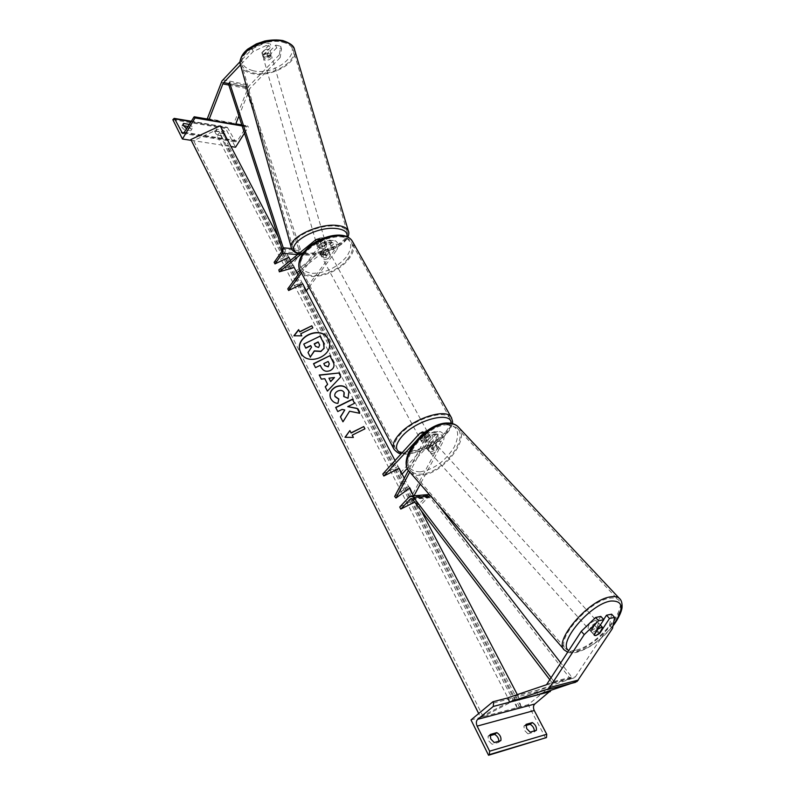 <?xml version="1.0" encoding="UTF-8"?>
<svg xmlns="http://www.w3.org/2000/svg" width="795" height="795" viewBox="0 0 795 795"><rect width="100%" height="100%" fill="white"/><g stroke="black" fill="none" stroke-linecap="round" stroke-linejoin="round"><path stroke-width="0.6" stroke-dasharray="3.98 2.98" d="M317.275 246.38L318.994 247.483L322.79 246.897L329.14 242.395C330.929 243.439 331.217 245.248 330.014 247.811L325.503 253.923C323.038 255.175 321.269 255.225 320.196 254.062L319.978 253.426L324.489 247.295C325.692 244.711 325.403 242.902 323.615 241.859L317.275 246.38L316.708 244.403L321.866 240.229L323.893 239.613C326.954 241.412 327.451 244.522 325.384 248.934L320.862 255.076L321.081 255.712C322.164 256.865 323.933 256.815 326.387 255.563L330.909 249.451L336.742 249.998C338.809 245.615 338.312 242.535 335.252 240.746L333.204 241.362L295.939 271.184L296.465 273.102L296.913 272.745M330.909 249.451C332.976 245.059 332.489 241.958 329.428 240.169L327.381 240.786L322.223 244.939L318.427 245.516L316.708 244.403M301.474 272.953L319.461 248.388C321.19 245.327 321.19 242.505 319.461 239.901M287.78 288.863L301.802 282.106L304.952 289.946L335.838 248.358C337.05 245.804 336.752 244.005 334.963 242.972L300.033 270.25M300.609 271.304L318.566 246.738C319.769 244.145 319.481 242.326 317.692 241.273L304.743 251.2M278.826 269.883L293.623 265.54L296.465 273.102M293.623 265.54L295.939 271.184M301.802 282.106L305.797 291.576L306.353 290.821M308.997 287.273L336.742 249.998M305.797 291.576L304.952 289.946M322.79 246.897L322.223 244.939M325.503 253.923L326.387 255.563M319.978 253.426L320.862 255.076M281.51 49.032L280.695 46.229L279.353 54.795L280.168 57.578L281.51 49.032L276.58 47.909L268.074 56.664L264.437 57.031L262.738 55.819L261.863 52.669L270.35 43.864L265.351 42.721L266.166 45.544L271.165 46.686L270.35 43.864M276.58 47.909L275.766 45.106L267.269 53.871L263.632 54.239L261.863 52.669M279.353 54.795L248.736 86.238L233.988 123.155L235.489 124.646M280.168 57.578L249.928 88.394L238.907 116.02M266.166 45.544L253.148 51.596L240.488 64.872M253.148 51.596L252.343 48.773L240.15 61.603M207.346 118.604L233.988 123.155M262.668 55.471L271.165 46.686M275.766 45.106L280.695 46.229M252.343 48.773L265.351 42.721M268.074 56.664L267.269 53.871M217.731 135.259L223.862 135.885C224.289 134.663 223.445 133.331 221.328 131.91L215.187 131.274L215.316 132.894L217.731 135.259L218.983 133.232L216.558 130.867L216.429 129.257L222.57 129.893C224.697 131.324 225.542 132.646 225.114 133.878L218.983 133.232M187.819 126.425L188.385 126.514C190.522 127.935 191.376 129.267 190.939 130.519L184.5 129.903L185.732 127.826M184.5 129.903L182.035 127.488L181.926 125.898L183.009 124.328M172.833 119.697L225.701 128.492L235.539 147.244M191.237 140.327L230.977 146.538M183.436 125.709L182.303 125.521M244.472 133.162L248.378 127.011L247.493 125.868L246.53 126.435L237.447 140.775L235.598 141.858L227.569 127.687L227.062 127.23L225.701 128.492M189.051 124.358L189.617 124.457C191.754 125.878 192.609 127.21 192.181 128.462L186.865 128.015M242.137 125.948L248.378 127.011M188.385 126.514L189.617 124.457M190.581 130.887L191.824 128.82M221.328 131.91L222.57 129.893M215.495 130.956L216.747 128.929M223.564 136.193L224.816 134.186M322.233 254.499C325.056 251.747 327.51 251.111 329.597 252.562L329.15 255.116C326.328 257.848 323.883 258.494 321.796 257.033L322.233 254.499M324.897 254.241L325.97 256.209L328.613 254.122L329.19 251.856L328.116 249.878L324.897 254.241L320.196 254.062L323.277 249.431L328.116 249.878M323.277 249.431L324.36 251.409L321.697 253.506L321.13 255.781L320.067 253.804M428.078 436.684L428.952 434.617L430.254 437.002L426.388 441.215L425.096 438.83L428.078 436.684M420.366 435.789C423.606 433.036 426.209 432.172 428.187 433.205L427.422 435.491C424.192 438.234 421.589 439.088 419.611 438.065L420.366 435.789M424.013 434.825L421.012 436.982L420.158 439.049L421.449 441.434L425.305 437.22L424.013 434.825L420.158 439.049M425.305 437.22L430.254 437.002M426.388 441.215C423.964 442.308 422.354 442.457 421.549 441.642L421.449 441.434M324.36 251.409L321.13 255.781M325.97 256.209L329.19 251.856M425.096 438.83L428.952 434.617M419.293 433.802C422.523 431.049 425.126 430.194 427.114 431.218L426.349 433.514C423.119 436.256 420.515 437.111 418.538 436.077L419.293 433.802M323.128 256.149C325.95 253.406 328.405 252.76 330.491 254.211L330.044 256.755C327.222 259.498 324.767 260.134 322.691 258.683L323.128 256.149M348.14 258.345C337.328 273.669 307.725 281.44 301.673 270.221C299.188 265.908 300.093 260.671 304.376 254.499C314.89 238.878 345.1 230.928 351.062 241.909C353.775 246.47 352.801 251.945 348.14 258.345M444.793 432.778C431.854 447.496 400.501 457.831 395.503 448.708C393.436 445.23 394.966 440.51 400.114 434.567C412.784 419.541 444.962 408.978 449.771 417.971C452.017 421.668 450.358 426.607 444.793 432.778M262.738 55.819L261.943 53.026L263.632 54.239L266.663 54.07L270.012 50.612L268.322 49.379L265.282 49.548L266.196 52.709C263.731 53.573 262.618 54.726 262.837 56.177L266.196 52.709M269.545 53.593C265.58 53.504 263.443 54.716 263.145 57.23L264.834 58.432C268.79 58.522 270.916 57.31 271.224 54.795L269.545 53.593M265.282 49.548L261.943 53.017L262.837 56.177M323.217 239.702C319.113 239.931 316.808 241.064 316.301 243.111L317.98 243.946C322.074 243.707 324.37 242.574 324.867 240.537L323.217 239.702M316.301 243.111L317.314 246.659L318.994 247.483L322.144 247.106L321.468 244.751C324.072 243.876 325.324 242.873 325.215 241.73L321.468 244.751M320.385 241.263L321.061 243.628L317.314 246.659L316.639 244.284L320.385 241.263C317.762 242.137 316.519 243.151 316.639 244.284M325.215 241.73L325.9 244.095L324.241 243.26L321.061 243.628M325.9 244.095L322.144 247.106M267.567 57.21C270.012 56.356 271.135 55.203 270.926 53.762L267.567 57.21L266.663 54.07M270.012 50.612L270.926 53.762M322.641 237.735C318.547 237.963 316.241 239.096 315.744 241.133L317.414 241.978C321.508 241.75 323.803 240.617 324.3 238.57L322.641 237.735M265.341 60.182L263.642 58.979C263.95 56.475 266.087 55.262 270.052 55.352L271.731 56.544C271.423 59.059 269.296 60.271 265.341 60.182M282.801 42.244C288.307 43.606 291.755 46.09 293.156 49.697C298.413 61.603 270.856 77.254 252.999 72.862C247.126 71.58 243.449 68.996 241.968 65.12C236.652 53.444 264.974 37.335 282.801 42.244M303.71 253.098C321.886 255.274 351.559 240.647 347.017 231.444C345.835 228.642 342.436 226.903 336.841 226.217C318.706 223.594 288.118 238.719 292.828 247.712C294.08 250.713 297.708 252.502 303.71 253.098M603.693 619.524L596.797 630.057L599.569 633.138M596.797 630.057L592.901 632.313L591.46 632.124L591.132 631.29L600.841 616.403M612.508 628.428L609.546 625.198L574.954 677.499L536.357 690.497L537.688 694.76M508.263 699.212L509.168 702.194M507.846 697.821L536.357 690.497M609.546 625.198L611.623 614.177M591.132 631.29L594.094 634.579M591.43 630.683C596.27 628.338 598.526 625.665 598.208 622.654L596.787 622.465C591.947 624.8 589.681 627.474 589.989 630.495L591.43 630.683M602.928 628.01L599.599 624.343L595.773 630.197C598.436 627.951 599.708 626.003 599.599 624.343M595.773 630.197L599.092 633.873M430.781 452.047C435.402 450.417 437.29 447.973 436.445 444.713L434.945 444.266C430.324 445.886 428.425 448.33 429.26 451.59L430.781 452.047M428.058 450.129L431.019 444.564C428.624 446.492 427.64 448.35 428.058 450.129L426.368 448.251L428.257 449.235L431.317 448.002L432.997 449.871C435.372 447.953 436.366 446.104 435.968 444.326L432.997 449.871M436.445 444.713L433.891 441.921L435.968 444.326M433.891 441.921L432.391 441.464L429.32 442.696L431.019 444.564M434.269 442.457L431.317 448.002M426.368 448.251L429.32 442.696M594.133 634.966L590.814 631.28L594.65 625.397C591.967 627.662 590.685 629.62 590.814 631.28M594.65 625.397L597.81 628.895M432.192 453.617C436.813 451.977 438.701 449.533 437.856 446.273L436.356 445.826C431.735 447.456 429.837 449.9 430.671 453.16L432.192 453.617M594.938 620.438L596.359 620.627C596.697 623.648 594.441 626.311 589.602 628.646L588.161 628.457C587.843 625.427 590.099 622.753 594.938 620.438M575.57 650.221C571.237 651.204 568.037 650.807 565.98 649.028C554.363 641.317 588.469 601.109 609.368 598.257C613.183 597.552 616.026 597.959 617.914 599.49C629.541 607.4 596.797 646.295 575.57 650.221M447.595 424.828C426.488 424.321 397.947 460.901 411.124 471.157C413.539 473.413 416.898 474.396 421.221 474.118C442.557 473.671 470.084 437.886 456.658 427.571L447.595 424.828M525.893 725.507L523.895 726.073L524.511 730.367L527.93 733.865L530.126 732.135M489.968 735.693L488.011 736.25L488.547 740.692L492.045 744.299L494.242 742.54M534.349 730.913L534.17 732.046L536.367 730.327M527.93 733.865L534.17 732.046M545.688 738.167L528.109 704.678L549.961 687.089L550.975 690.388M470.998 719.932L528.109 704.678M498.882 741.198L498.654 742.381L492.045 744.299M507.876 697.911L549.961 687.089M498.654 742.381L500.86 740.622M488.011 736.25L490.207 734.491M523.895 726.073L526.081 724.344M431.904 447.545L435.968 439.913C436.882 436.942 436.207 435.064 433.941 434.269L432.47 434.954L427.044 440.857C424.351 442.259 422.523 442.517 421.549 441.642L426.816 435.193L428.296 434.507C430.552 435.292 431.228 437.18 430.324 440.172L426.249 447.833L426.726 448.778L428.257 449.235L431.904 447.545L433.305 449.096L429.658 450.795L428.127 450.338L427.65 449.394L431.735 441.732C433.295 436.614 432.142 433.374 428.267 432.013L425.732 433.196L420.476 439.655C421.439 440.529 423.278 440.271 425.971 438.87L431.377 432.967L437.329 432.738L439.864 431.556C443.749 432.907 444.902 436.117 443.342 441.185L420.277 484.125M424.113 432.937C426.577 435.362 427.094 438.393 425.673 442.01L409.763 472.051M407.358 468.344L438.423 434.716L439.893 434.03C442.159 434.815 442.835 436.684 441.921 439.645L412.287 494.927L413.629 496.497L414.006 495.812M394.648 496.438L408.501 486.331L412.287 494.927M421.926 434.776L422.234 434.746C424.5 435.551 425.176 437.449 424.262 440.44L408.431 470.382M412.675 494.331L413.629 496.497M431.377 432.967L433.921 431.784C437.797 433.146 438.949 436.366 437.389 441.464L433.305 449.096M382.802 474.029L398.086 466.397L401.425 474.774L402.091 474.059M398.086 466.397L400.402 472.816L437.329 432.738M400.402 472.816L401.425 474.774M409.862 487.911L408.501 486.331M427.044 440.857L425.971 438.87M421.4 441.116L420.316 439.128M426.249 447.833L427.65 449.394M274.156 262.31L287.989 255.672L291.248 263.692L298.801 253.208L299.168 250.495L245.118 86.894L246.202 85.651L229.467 82.352L228.394 83.604L245.118 86.894M287.989 255.672L291.248 263.692M246.659 87.043L300.381 249.372L299.645 254.788L292.073 265.272M414.662 502.092L416.302 501.267L418.438 507.379L427.998 497.432L428.912 496.994L430.175 497.69L570.293 678.801L571.675 676.982L560.783 662.941M428.505 494.56L417.385 505.362L418.438 507.379M399.736 507.021L415.238 499.23L417.385 505.362M551.134 677.847L553.906 681.484L552.525 683.322L549.862 679.814M437.588 504.04L431.278 495.911L429.38 494.599M553.906 681.484L571.675 676.982M552.525 683.322L570.293 678.801M416.302 501.267L415.238 499.23M300.57 352.245L300.838 352.821C307.208 367.33 334.655 356.061 329.1 341.254L328.782 340.379M480.448 716.991L483.171 716.623L510.301 702.492C512.994 701.15 514.663 700.673 515.299 701.081L516.998 707.649L519.433 706.944L520.814 706.228L518.618 697.096L480.448 716.991L478.709 713.532M518.618 697.096L517.336 694.651M421.29 510.817L413.479 495.861M409.475 488.2L404.277 478.242M399.12 468.364L395.036 460.563M302.656 283.736L298.016 274.861M294.16 267.478L290.463 260.402M288.823 257.262L278.081 236.701M478.679 713.552L191.257 140.347L193.612 140.645L214.441 130.897L219.032 131.453L225.114 145.624L228.423 145.376L220.155 125.839M520.814 706.228L228.423 145.376M303.849 344.315L320.147 336.374L323.913 343.728M311.62 347.465L308.102 352.702M327.719 384.502L324.787 378.698M324.877 378.907L321.339 379.126M321.418 379.334L319.252 375.011M340.966 377.009L327.401 391.1M327.48 391.299L325.225 386.797M334.556 377.714L329.05 378.39M329.279 363.732L328.136 361.457M328.216 361.665L323.873 363.792M333.493 362.659L333.741 363.345C334.705 366.545 333.592 368.989 330.422 370.699L330.372 370.718C326.308 372.358 323.277 371.275 321.299 367.489L320.216 365.332M320.296 365.531L315.506 367.628M315.595 367.837L313.508 363.693M338.799 399.229L338.004 403.552C335.023 403.453 332.658 401.902 330.909 398.881L330.66 398.335M348.717 391.309L348.001 398.255M348.081 398.454L343.728 396.516M344.235 392.79L344.116 392.551C342.734 390.494 340.667 390.057 337.925 391.229L337.875 391.249C335.44 392.581 334.486 394.32 334.993 396.447L335.053 396.606M340.528 416.997L343.043 422.006L349.661 411.403L359.738 413.291M335.778 407.626L337.845 411.75L342.188 409.604L344.861 410.18M347.832 406.831L354.54 403.284M352.284 435.332L365.014 429.032M353.447 437.628L345 437.28M301.852 336.047L293.872 335.798M300.808 333.979L312.842 327.868M314.214 343.828L315.615 346.59L318.616 347.723L319.62 344.861M319.461 248.388L325.384 248.934M315.943 239.653L321.866 240.229M330.014 247.811L335.838 248.358M327.957 242.753L333.781 243.32M316.519 241.64L322.432 242.217M327.381 240.786L333.204 241.362M318.566 246.738L324.489 247.295M221.278 82.402L248.03 87.649M229.944 83.823L250.365 87.838M228.861 85.055L249.58 89.11M222.839 79.808L249.6 85.115M190.74 121.526L227.569 127.687M183.893 132.864L234.535 140.924M173.27 118.952L226.138 127.786M208.996 119.687L235.658 124.229M241.918 125.292L248.02 126.335M193.235 117.362L246.53 126.435M184.311 132.288L237.447 140.775M299.785 269.724L300.401 270.896C306.771 282.692 337.845 274.523 349.204 258.445C353.656 252.393 354.918 247.046 352.99 242.405M304.127 252.889C313.995 241.412 325.871 235.708 339.773 235.777C351.559 238.381 353.845 245.347 346.63 256.666C337.03 267.617 325.473 273.182 311.978 273.371C299.934 271.284 297.31 264.457 304.127 252.889M451.689 418.15C453.13 422.016 451.202 426.875 445.886 432.728C432.281 448.191 399.358 459.043 394.111 449.453L393.595 448.469M401.803 453.11C411.85 456.091 434.935 446.273 445.26 434.756C449.235 430.423 451.172 426.597 451.083 423.288M252.919 70.695C241.213 67.207 238.947 60.768 246.112 51.377C256.268 42.473 268.183 38.985 281.847 40.923C308.828 46.686 278.24 77.006 252.919 70.695M240.408 64.544L240.666 65.478C242.217 69.553 246.082 72.266 252.273 73.617C270.38 78.029 298.503 62.815 294.746 50.294M298.96 253.486L304.714 254.668C320.087 256.407 345.378 245.764 346.978 236.731M348.608 231.772C351.628 241.571 321.369 255.93 302.895 253.754C296.585 253.138 292.769 251.25 291.447 248.09L291.238 247.325M545.738 685.151L574.179 677.916M547.139 684.018L575.57 676.803M613.094 625.337C602.054 639.021 590.297 647.756 577.836 651.542C573.801 652.466 570.78 652.148 568.773 650.598M563.725 649.207L564.639 650.25C566.805 652.119 570.174 652.536 574.735 651.503C595.982 647.518 629.272 609.507 620.18 599.261M420.207 471.852C433.951 469.497 445.299 461.229 454.233 447.058C460.712 432.868 457.89 425.176 445.776 423.993C434.199 424.242 417.504 436.256 410.767 449.304C404.615 463.813 407.765 471.326 420.207 471.852M458.963 427.71C470.173 440.072 441.901 474.844 420.565 475.34C416.014 475.639 412.476 474.595 409.932 472.22M493.546 703.009L550.607 688.281M419.68 433.434L425.732 433.196M425.673 442.01L431.735 441.732M435.968 439.913L441.921 439.645M432.47 434.954L438.423 434.716M424.262 440.44L430.324 440.172M437.389 441.464L443.342 441.185M421.191 435.422L426.816 435.193M281.688 251.687L298.801 253.208M297.578 254.609L299.645 254.788M291.626 248.567L300.381 249.372M282.056 248.954L299.168 250.495M412.088 498.843L427.998 497.432M409.266 496.945L426.925 495.404M430.572 495.971L431.278 495.911M412.506 499.26L430.175 497.69M519.433 706.944L227.36 145.883M483.171 716.623L193.612 140.645M510.301 702.492L214.441 130.897M515.339 701.17L219.142 131.672M516.979 707.6L225.064 145.525M317.314 246.659L316.758 244.681M320.703 239.295L323.893 239.613M329.14 242.395L334.963 242.972M317.692 241.273L323.615 241.859M329.428 240.169L335.252 240.746M321.796 257.033L321.081 255.712M209.135 119.329L235.797 123.871M241.789 124.895L247.493 125.868M182.641 133.461L235.598 141.858M190.939 121.188L227.062 127.23M190.939 130.519L192.181 128.462M181.926 125.898L183.158 123.821M223.862 135.885L225.114 133.878M215.187 131.274L216.429 129.257M452.285 423.546C451.57 427.084 449.463 430.721 445.955 434.467C435.312 446.104 413.092 456.111 401.227 453.736M329.597 252.562L327.977 249.6M430.145 436.783L428.187 433.205M420.476 439.655L419.611 438.065M427.114 431.218L330.491 254.211M395.503 448.708L301.673 270.221M449.771 417.971L351.062 241.909M418.538 436.077L322.691 258.683M298.463 253.883L303.928 254.917C319.332 256.447 343.41 247.265 347.882 237.188M261.943 53.026L263.145 57.23M324.867 240.537L325.89 244.085M270.012 50.592L271.224 54.795M315.744 241.133L263.642 58.979M347.017 231.444L293.156 49.697M292.828 247.712L241.968 65.12M324.3 238.57L271.731 56.544M591.46 632.124L589.989 630.495M567.739 652.188C569.965 653.063 572.957 653.112 576.713 652.337C589.652 648.452 601.745 639.617 612.995 625.854M600.344 625.009L598.208 622.654M429.26 451.59L428.127 450.338M437.856 446.273L596.359 620.627M411.124 471.157L565.98 649.028M456.658 427.571L617.914 599.49M430.671 453.16L588.161 628.457M425.146 432.132L428.267 432.013M433.941 434.269L439.893 434.03M422.234 434.746L428.296 434.507M433.921 431.784L439.864 431.556M411.234 498.564L428.912 496.994M515.299 701.081L219.032 131.453M516.998 707.649L225.114 145.624"/><path stroke-width="1.19" d="M319.461 239.901L317.98 239.027L315.943 239.653L278.826 269.883L279.353 271.82L294.16 267.478L298.016 274.861M300.033 270.25L296.913 272.745M304.743 251.2L279.353 271.82M301.474 272.953L288.625 290.503L287.78 288.863L300.609 271.304M288.625 290.503L302.656 283.736L395.036 460.563M306.353 290.821L308.997 287.273M240.15 61.603L221.974 80.951L207.346 118.604L208.827 120.115L235.489 124.646L238.907 116.02M240.488 64.872L223.156 83.147L208.827 120.115M183.009 124.328L183.536 123.444L183.267 125.411L185.732 127.826L186.865 128.015M182.433 139.006L195.043 117.938L194.179 116.776L184.311 132.288L182.492 133.431L174.671 118.843L174.175 118.376L172.833 119.697L182.433 139.006L191.267 140.377M230.977 146.538L235.539 147.244L244.472 133.162M187.819 126.425L183.436 125.709M183.536 123.444L189.051 124.358M195.043 117.938L242.137 125.948M599.569 633.138L595.853 635.593L594.412 635.414L594.094 634.579L603.832 619.683L598.605 620.776L595.604 617.486L600.841 616.403L603.832 619.683M595.604 617.486L581.264 631.309L584.226 634.629L548.699 688.788L509.168 702.194L537.688 694.76L577.13 681.444L612.508 628.428L614.615 617.417L609.487 618.49L599.748 633.327M581.264 631.309L546.513 684.724L507.846 697.821L508.263 699.212M614.615 617.417L611.623 614.177L606.486 615.241L603.693 619.524M606.486 615.241L609.487 618.49M584.226 634.629L598.605 620.776M595.853 635.593L599.092 633.873L602.65 627.553L601.239 627.374L597.989 629.083L594.133 634.966L595.853 635.593M530.126 732.135L526.707 728.637L526.081 724.344L532.322 722.576C535.482 724.633 536.824 727.216 536.367 730.327L530.126 732.135M494.242 742.54L490.744 738.933L490.207 734.491L496.815 732.612C500.075 734.729 501.426 737.402 500.86 740.622L494.242 742.54M525.893 725.507L530.136 724.305C532.73 725.865 534.141 728.061 534.349 730.913M488.547 755.25L470.998 719.932L492.91 701.756L493.546 703.009L493.268 706.457L477.686 719.316C476.125 720.986 475.947 723.261 477.129 726.123L489.621 751.186L489.332 754.624L488.547 755.25L546.473 737.561L546.751 734.282L534.25 710.521C533.057 707.798 533.236 705.632 534.787 704.022L550.975 690.388M489.968 735.693L494.629 734.371C497.312 735.971 498.733 738.247 498.882 741.198M492.91 701.756L507.876 697.911M494.629 734.371L496.815 732.612M530.136 724.305L532.322 722.576M421.926 434.776L383.816 476.006L382.802 474.029L419.68 433.434L422.215 432.241L424.113 432.937M420.277 484.125L414.006 495.812M408.431 470.382L394.648 496.438L395.99 498.038L409.862 487.911L412.675 494.331M409.763 472.051L395.99 498.038M383.816 476.006L399.12 468.364L404.277 478.242M402.091 474.059L407.358 468.344M228.394 83.604L282.056 248.954L281.688 251.687L274.156 262.31L274.981 263.91L288.823 257.262L290.463 260.402M229.467 82.352L283.259 247.802L282.523 253.287L274.981 263.91M246.202 85.651L246.659 87.043M549.862 679.814L412.506 499.26L411.234 498.564L410.329 499.002L400.779 509.068L414.662 502.092M551.134 677.847L413.609 497.461L411.085 496.07L409.266 496.945L399.736 507.021L400.779 509.068M429.38 494.599L428.505 494.56M560.783 662.941L437.588 504.04M328.255 339.207C321.528 324.648 294.051 336.543 300.212 351.38L300.739 352.612C307.118 367.121 334.576 355.852 329.021 341.035L328.255 339.207M328.782 340.379L328.345 339.415C321.617 324.867 294.14 336.762 300.301 351.589L300.57 352.245M301.762 335.828L300.709 333.761L312.862 327.858L311.799 325.801L299.665 331.704L298.622 329.647L293.872 335.798L301.762 335.828L300.709 333.761M330.829 398.683L330.392 397.659C329.18 393.207 330.919 389.63 335.609 386.907L335.659 386.887C341.135 384.641 345.338 385.784 348.27 390.315L348.906 391.846L348.001 398.255L343.728 396.516L344.036 392.342C342.655 390.295 340.588 389.848 337.835 391.031L337.786 391.051C335.361 392.382 334.397 394.121 334.914 396.248L338.839 399.05L337.915 403.353C334.934 403.254 332.568 401.704 330.829 398.683M324.787 378.698L321.339 379.126L319.252 375.011L338.909 372.984L340.886 376.8L327.401 391.1L325.225 386.797L327.639 384.303L324.787 378.698M278.081 236.701L220.155 125.839L190.87 139.532L191.237 140.327M478.709 713.532L190.87 139.532M517.336 694.651L421.29 510.817M413.479 495.861L409.475 488.2M330.283 370.51C326.218 372.149 323.197 371.076 321.21 367.28L320.216 365.332L315.506 367.628L313.508 363.693L329.935 355.663L333.661 363.136C334.616 366.336 333.503 368.781 330.332 370.49L330.283 370.51M359.738 413.291L357.203 408.382L347.753 406.633L354.56 403.274L352.443 399.179L335.679 407.438L337.766 411.552L342.108 409.415L344.772 409.982L340.429 416.819L342.963 421.817L349.581 411.214L359.738 413.291M351.042 432.858L363.772 426.557L364.945 428.833L352.205 435.143L353.368 437.439L345 437.28L349.889 430.582L351.122 433.056L363.772 426.557M320.872 351.271L314.303 350.853L310.298 357.005L308.013 352.493L311.531 347.256L310.666 345.557L305.717 347.972L303.76 344.096L320.067 336.166L323.466 342.734L324.042 348.16L320.912 351.499L314.393 351.062L310.298 357.005M323.913 343.728L324.042 348.16M324.131 348.369L320.822 351.291M311.521 347.266L310.756 345.765L305.807 348.18L303.76 344.096M310.388 357.213L308.013 352.493M328.961 378.191L330.611 381.411L334.476 377.506L328.961 378.191L330.611 381.411M330.69 381.61L334.476 377.506M319.352 375.22L338.909 372.984M338.988 373.183L340.866 376.82M325.314 386.986L327.639 384.303M328.087 366.634L329.329 363.872L328.136 361.457L323.784 363.583L324.738 365.452L328.176 366.843L329.279 363.732M328.176 366.843L324.827 365.66L323.784 363.583M313.618 363.891L329.935 355.663M330.014 355.872L333.493 362.659M330.66 398.335L330.481 397.858C329.269 393.406 331.008 389.828 335.689 387.105L335.738 387.085C341.214 384.84 345.418 385.992 348.349 390.514L348.717 391.309M343.877 396.576L344.235 392.79M335.053 396.606L338.799 399.229M344.772 409.982L340.528 416.997M354.54 403.284L352.523 399.378L335.778 407.626M359.708 413.281L357.283 408.58L347.753 406.633M363.842 426.756L364.925 428.843M353.348 437.439L352.205 435.143M345.219 437.29L349.889 430.582M349.969 430.771L351.122 433.056M299.665 331.704L298.711 329.855L294.13 335.798M299.755 331.913L311.799 325.801M312.842 327.868L311.888 326.02M318.576 347.495L319.67 344.98L318.139 341.92L314.214 343.828L315.526 346.382L318.576 347.495M319.62 344.861L318.229 342.128L314.323 344.036M223.584 82.581L229.944 83.823M222.809 83.873L228.861 85.055M174.671 118.843L190.74 121.526M181.459 132.477L183.893 132.864M194.686 117.243L208.996 119.687M235.658 124.229L241.918 125.292M352.99 242.405L352.294 241.153C346.024 229.626 314.264 237.973 303.233 254.4C298.751 260.879 297.797 266.375 300.401 270.896L393.595 448.469M401.227 453.736C399.656 454.104 397.291 452.683 394.111 449.453C391.945 445.796 393.555 440.857 398.941 434.617C412.247 418.826 446.084 407.716 451.133 417.156L451.689 418.15M451.083 423.288C451.858 410.478 415.904 419.869 401.843 436.554C394.737 445.19 394.717 450.715 401.803 453.11M294.746 50.294L294.438 49.27C292.967 45.484 289.35 42.88 283.577 41.449C264.854 36.272 235.072 53.205 240.666 65.478L291.238 247.325M346.978 236.731C347.803 232.329 344.454 229.616 336.941 228.602C313.995 225.392 280.337 247.98 298.96 253.486M298.463 253.883C294.229 252.244 291.884 250.316 291.447 248.09C286.488 238.649 318.646 222.739 337.706 225.522C343.579 226.237 347.137 228.066 348.379 231.007L348.608 231.772M549.951 687.387L578.382 680.063M547.149 689.643L575.59 682.289M568.773 650.598C556.828 643.602 590.208 603.902 610.759 601.04C623.648 600.434 624.433 608.533 613.094 625.337M620.18 599.261L619.186 598.208C617.218 596.608 614.237 596.18 610.242 596.916C588.29 599.877 552.426 642.151 564.639 650.25L567.739 652.188M563.725 649.207L409.932 472.22C396.099 461.448 426.11 423 448.281 423.556C452.295 423.447 455.456 424.411 457.771 426.428L458.963 427.71M477.129 726.123L534.25 710.521M489.621 751.186L546.751 734.282M489.332 754.624L546.473 737.561M493.268 706.457L550.329 691.57M477.686 719.316L534.787 704.022M282.523 253.287L297.578 254.609M283.259 247.802L291.626 248.567M410.329 499.002L412.088 498.843M413.609 497.461L430.572 495.971M478.679 713.552L191.217 140.278M317.98 239.027L320.703 239.295M194.179 116.776L209.135 119.329M235.797 123.871L241.789 124.895M174.175 118.376L190.939 121.188M452.285 423.546C452.931 422.741 452.544 420.615 451.133 417.156L352.294 241.153C344.742 228.513 314.184 237.178 303.163 253.208C297.409 261.158 298.592 268.293 299.785 269.724M240.408 64.544C239.504 59.049 241.968 53.891 247.811 49.061L256.308 43.924L264.755 41.032C271.214 39.79 277.246 39.631 282.861 40.565C290.135 43.059 293.991 45.961 294.438 49.27L348.379 231.007C349.124 232.369 348.965 234.426 347.882 237.188M612.995 625.854C615.737 622.873 621.789 612.577 622.078 607.161C622.246 602.759 621.283 599.778 619.186 598.208L457.771 426.428C455.028 424.033 451.5 422.89 447.207 423.019C424.898 422.861 395.572 459.262 409.932 472.22M602.65 627.553L600.344 625.009M422.215 432.241L425.146 432.132M411.085 496.07L428.753 494.54"/></g></svg>
